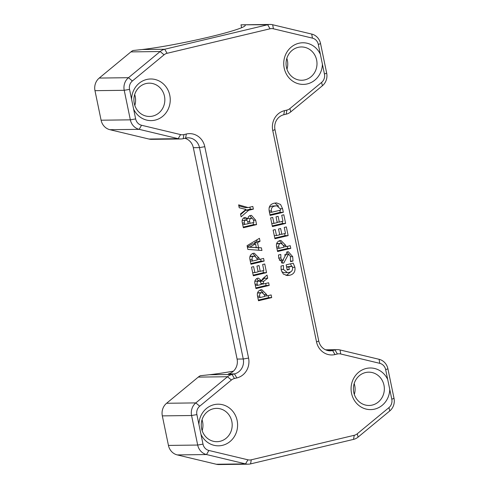 <?xml version="1.0" encoding="UTF-8"?>
<svg xmlns="http://www.w3.org/2000/svg" width="489" height="489" viewBox="0 0 489 489"><rect width="100%" height="100%" fill="white"/><g stroke="black" fill="none" stroke-linecap="round" stroke-linejoin="round"><path stroke-width="0.73" d="M320.356 54.285L322.404 64.169A20.819 19.34 -90.7 0 1 307.275 83.912A20.819 19.34 -90.7 0 1 284.188 68.081A20.819 19.34 -90.7 0 1 298.858 43.258A20.819 19.34 -90.7 0 1 320.356 54.285L318.321 44.462A8.325 7.738 89.3 0 0 312.434 38.13L273.4 28.79A8.325 7.738 89.3 0 0 270.05 28.79L167.091 53.295A8.325 7.738 89.3 0 0 164.053 54.817L132.372 80.985A8.325 7.738 89.3 0 0 129.542 89.389L131.578 99.218A20.819 19.34 -90.7 0 1 146.7 79.475A20.819 19.34 -90.7 0 1 169.787 95.306A20.819 19.34 -90.7 0 1 155.117 120.123A20.819 19.34 -90.7 0 1 133.619 109.096L135.655 118.925A8.325 7.738 89.3 0 0 141.541 125.257L180.575 134.591A8.325 7.738 89.3 0 0 183.925 134.597L186.321 134.023A16.65 15.471 -90.7 0 1 204.793 146.694L248.571 358.076A16.65 15.471 -90.7 0 1 236.835 377.936L234.439 378.504A8.325 7.738 89.3 0 0 231.407 380.026L199.72 406.194A8.325 7.738 89.3 0 0 196.89 414.599L198.925 424.428A20.819 19.34 -90.7 0 1 214.048 404.684A20.819 19.34 -90.7 0 1 237.134 420.516A20.819 19.34 -90.7 0 1 222.464 445.332A20.819 19.34 -90.7 0 1 200.967 434.311L203.002 444.134A8.325 7.738 89.3 0 0 208.889 450.467L247.923 459.807A8.325 7.738 89.3 0 0 251.273 459.807L354.232 435.302A8.325 7.738 89.3 0 0 357.27 433.78L388.951 407.612A8.325 7.738 89.3 0 0 391.787 399.207L389.751 389.378A20.819 19.34 -90.7 0 1 374.623 409.122A20.819 19.34 -90.7 0 1 351.536 393.29A20.819 19.34 -90.7 0 1 366.206 368.474A20.819 19.34 -90.7 0 1 387.704 379.495L389.751 389.378M220.087 441.292A16.65 15.471 89.3 0 0 232.086 423.126A16.65 15.471 89.3 0 0 216.511 408.376A16.65 15.471 89.3 0 0 213.351 408.767A16.65 15.471 89.3 0 0 201.352 426.934A16.65 15.471 89.3 0 0 216.927 441.683A16.65 15.471 89.3 0 0 220.087 441.292M372.245 405.075A16.65 15.471 89.3 0 0 384.244 386.915A16.65 15.471 89.3 0 0 368.669 372.166A16.65 15.471 89.3 0 0 365.509 372.557A16.65 15.471 89.3 0 0 353.504 390.717A16.65 15.471 89.3 0 0 369.085 405.467A16.65 15.471 89.3 0 0 372.245 405.075M152.739 116.076A16.65 15.471 89.3 0 0 164.738 97.916A16.65 15.471 89.3 0 0 149.163 83.167A16.65 15.471 89.3 0 0 146.003 83.558A16.65 15.471 89.3 0 0 134.004 101.724A16.65 15.471 89.3 0 0 149.579 116.468A16.65 15.471 89.3 0 0 152.739 116.076M304.892 79.866A16.65 15.471 89.3 0 0 316.896 61.7A16.65 15.471 89.3 0 0 301.322 46.956A16.65 15.471 89.3 0 0 298.162 47.347A16.65 15.471 89.3 0 0 286.157 65.508A16.65 15.471 89.3 0 0 301.737 80.257A16.65 15.471 89.3 0 0 304.892 79.866M202.03 419.77A16.65 15.471 -90.7 0 1 202.165 430.65M354.183 383.559A16.65 15.471 -90.7 0 1 354.317 394.44M286.835 58.35A16.65 15.471 -90.7 0 1 286.97 69.23M134.683 94.56A16.65 15.471 -90.7 0 1 134.817 105.441M270.099 215.441L269.231 211.236C268.461 206.804 270.16 204.121 274.323 203.186L276.481 202.898L280.576 204.475L282.569 208.687L283.314 212.293L270.099 215.441M263.009 278.406L267.037 275.075L267.685 278.217L263.785 281.23L263.07 284.078L268.626 282.752L269.182 285.435L255.967 288.583L255.093 284.36C254.225 281.334 255.062 279.292 257.611 278.235L258.4 278.131L261.529 280.674L263.009 278.406M247.079 245.667L259.427 238.32L260.038 241.279L257.52 242.709L258.547 247.66L261.395 247.831L261.945 250.484L247.856 249.408L247.079 245.667M239.225 207.752L238.632 204.86L248.143 207.574L252.825 206.462L253.381 209.139L248.718 210.252L241.108 216.823L240.509 213.938L245.967 209.463L239.225 207.752M292.055 266.254L288.822 267.025L289.335 269.494L287.226 269.995L286.163 264.842L293.186 263.168L294.916 267.33C295.466 271.676 293.7 274.323 289.616 275.27L287.501 275.551L283.345 274.103L281.193 269.983L280.992 266.071L283.479 265.478L283.486 269.402L287.349 272.618L288.895 272.416C291.597 271.957 292.819 270.344 292.556 267.581L292.055 266.254L286.578 266.86M280.912 257.941C281.053 259.378 281.725 260.136 282.929 260.203L287.287 251.811L288.265 251.676L292.703 256.652L293.009 261.047L290.521 261.639L290.387 257.098C290.24 255.576 289.549 254.745 288.302 254.598L283.761 263.033L282.911 263.137L278.822 258.522L278.492 254.983L280.79 254.439L280.912 257.941L278.724 257.966M279.335 260.27L282.929 260.203M285.221 254.635L288.614 254.561L285.221 254.635L284.531 255.056M387.704 379.495L385.668 369.672A8.325 7.738 89.3 0 0 379.782 363.339L340.747 353.999A8.325 7.738 89.3 0 0 337.398 353.999L335.002 354.568A16.65 15.471 -90.7 0 1 316.53 341.903L272.752 130.52A16.65 15.471 -90.7 0 1 284.488 110.661L286.884 110.092A8.325 7.738 89.3 0 0 289.922 108.57L321.603 82.403A8.325 7.738 89.3 0 0 324.439 73.998L322.404 64.169M250.374 215.484L251.45 215.343L255.674 220.221L256.584 224.604L243.369 227.752L242.416 223.143C241.609 220.435 242.312 218.559 244.524 217.526L245.337 217.422L247.917 218.919C247.929 217.104 248.748 215.955 250.374 215.484M250.93 264.249L250.062 260.069C249.231 256.725 250.24 254.482 253.1 253.345L254.256 253.198L259.091 258.058L259.372 259.427L263.589 258.424L264.139 261.102L250.93 264.249M262.636 264.494L264.738 263.993L266.536 272.648L253.32 275.796L251.523 267.135L253.632 266.633L254.873 272.611L258.125 271.841L256.933 266.065L259.036 265.564L260.234 271.34L263.871 270.472L262.636 264.494M277.575 251.523L276.707 247.342C275.875 243.999 276.89 241.762 279.745 240.619L280.9 240.472L285.735 245.331L286.022 246.701L290.234 245.698L290.79 248.381L277.575 251.523M284.243 227.434L286.346 226.933L288.143 235.594L274.928 238.742L273.131 230.081L275.24 229.579L276.481 235.557L279.732 234.781L278.541 229.011L280.643 228.51L281.841 234.28L285.478 233.418L284.243 227.434M281.719 215.27L283.828 214.769L285.625 223.43L272.41 226.572L270.613 217.911L272.721 217.409L273.956 223.394L277.214 222.617L276.022 216.841L278.125 216.34L279.323 222.116L282.96 221.248L281.719 215.27M258.485 300.747L257.624 296.566C256.786 293.223 257.801 290.979 260.661 289.843L261.817 289.696L266.646 294.555L266.933 295.924L271.144 294.922L271.701 297.599L258.485 300.747M241.597 27.708L240.998 24.817L267.666 24.743A12.488 11.608 -90.7 0 1 270.038 24.45A12.488 11.608 -90.7 0 1 272.691 24.75L311.725 34.083A12.488 11.608 -90.7 0 1 320.558 43.582L326.67 73.118A12.488 11.608 -90.7 0 1 322.422 85.728L290.741 111.895A12.488 11.608 -90.7 0 1 286.187 114.175L283.791 114.75A12.488 11.608 89.3 0 0 274.989 129.64L318.767 341.022A12.488 11.608 89.3 0 0 330.252 350.821A12.488 11.608 89.3 0 0 332.618 350.527L335.014 349.953A12.488 11.608 -90.7 0 1 337.386 349.659A12.488 11.608 -90.7 0 1 340.038 349.959L379.073 359.293A12.488 11.608 -90.7 0 1 387.905 368.792L394.018 398.327A12.488 11.608 -90.7 0 1 389.77 410.937L358.089 437.105A12.488 11.608 -90.7 0 1 353.535 439.385L250.576 463.89A12.488 11.608 -90.7 0 1 248.21 464.183A12.488 11.608 -90.7 0 1 245.551 463.89L206.517 454.55A12.488 11.608 -90.7 0 1 197.69 445.051L191.572 415.516A12.488 11.608 -90.7 0 1 195.826 402.905L227.507 376.738A12.488 11.608 -90.7 0 1 232.055 374.458L234.451 373.889A12.488 11.608 89.3 0 0 243.253 358.993L199.481 147.611A12.488 11.608 89.3 0 0 187.996 137.819A12.488 11.608 89.3 0 0 185.624 138.112L183.228 138.68A12.488 11.608 -90.7 0 1 180.863 138.974A12.488 11.608 -90.7 0 1 178.204 138.674L139.169 129.34A12.488 11.608 -90.7 0 1 130.343 119.842L124.224 90.306A12.488 11.608 -90.7 0 1 128.479 77.696L160.16 51.528A12.488 11.608 -90.7 0 1 164.707 49.248L267.666 24.743L270.05 28.79M154.139 139.31L151.413 139.341A12.488 11.608 -90.7 0 1 148.962 139.041L109.927 129.707A12.488 11.608 -90.7 0 1 101.095 120.208L94.982 90.673A12.488 11.608 -90.7 0 1 99.23 78.063L130.911 51.895A12.488 11.608 -90.7 0 1 133.014 50.514L142.097 49.53A59.536 4.499 -11.7 0 0 207.183 37.506A59.536 4.499 -11.7 0 0 245.24 25.287A59.536 4.499 -11.7 0 0 245.056 25.025M221.486 464.519L218.76 464.55A12.488 11.608 -90.7 0 1 216.309 464.25L177.275 454.917A12.488 11.608 -90.7 0 1 168.442 445.418L162.33 415.882A12.488 11.608 -90.7 0 1 166.578 403.272L198.259 377.105A12.488 11.608 -90.7 0 1 200.362 375.723L209.445 374.739L232.055 374.458L234.439 378.504M233.442 371.157A59.536 4.499 168.3 0 1 209.445 374.739M184.873 138.289A12.488 11.608 -90.7 0 1 193.32 147.684L237.098 359.073A12.488 11.608 -90.7 0 1 228.296 373.963L234.451 373.889L236.835 377.936M133.619 109.096L131.578 99.218M198.925 424.428L200.967 434.311M286.664 252.012L288.987 254.628M290.289 256.676L292.703 256.652M290.564 261.077L293.009 261.047M283.467 259.879L281.444 262.813M282.116 263.058L283.761 263.033M286.615 267.049L288.822 267.025M287.129 269.525L289.335 269.494M290.503 263.809L291.56 266.26M292.508 267.361L294.916 267.33M291.78 270.998L286.536 275.307L289.616 275.27M286.536 275.307L286.016 275.417M281.096 269.433L283.486 269.402M281.792 271.89L284.268 272.654L287.349 272.618M238.834 205.832L245.068 207.611L248.143 207.574M249.885 207.159L250.301 209.176L253.381 209.139M250.301 209.176L245.643 210.288L248.718 210.252M245.643 210.288L240.649 214.598M253.088 222.623L253.504 224.647L256.584 224.604M253.504 224.647L243.235 227.092M243.718 217.819L244.836 218.956L247.917 218.919M249.806 215.667L252.073 218.424M247.012 218.925L246.529 220.325M248.357 218.345L250.991 218.363C249.702 218.98 249.286 220.074 249.745 221.651L250.093 223.339L253.919 222.428L253.528 220.527C253.235 218.986 252.391 218.265 250.991 218.363L248.357 218.345M242.727 224.64L248.18 223.791L247.85 222.208C247.587 220.79 246.817 220.16 245.533 220.313L242.189 220.435M242.452 220.35L245.533 220.313C244.408 220.783 244.029 221.688 244.402 223.027L244.732 224.616M248.088 223.363L250.093 223.339M247.709 221.676L249.745 221.651M256.676 239.952L256.957 241.315L260.038 241.279M256.957 241.315L254.439 242.746L257.52 242.709M254.439 242.746L254.665 243.84M255.429 247.526L258.547 247.66M255.466 247.697L261.395 247.831M258.314 247.868L258.809 250.246M247.397 247.196L256.303 247.513L255.539 243.828L252.465 243.864L247.312 246.786M255.539 243.828L249.757 247.11L256.303 247.513M247.385 247.141L249.757 247.11M252.66 253.467L255.454 256.285M256.872 258.082L259.091 258.058M257.171 259.451L259.372 259.427M260.643 259.121L261.065 261.144L264.139 261.102M261.065 261.144L250.79 263.589M250.276 261.095L252.477 261.065L257.269 259.928L256.963 258.449L254.549 256.108L249.958 256.584M254.549 256.108L253.87 256.193C252.336 256.749 251.774 257.911 252.19 259.677L252.477 261.065M250.796 256.23L253.87 256.193M249.995 259.702L252.19 259.677M263.039 270.668L263.455 272.691L266.536 272.648M263.455 272.691L253.18 275.136M252.666 272.642L254.873 272.611M258.027 271.364L260.234 271.34M264.402 277.257L264.61 278.259L267.685 278.217M264.61 278.259L261.529 280.637M261.481 280.674L260.71 281.273L263.785 281.23M260.71 281.273L260.24 281.737M260.961 283.577L262.966 283.553M261.065 284.103L263.07 284.078M265.686 283.455L266.102 285.472L269.182 285.435M266.102 285.472L255.833 287.917M256.749 278.528L258.449 280.71L261.529 280.674M255.313 285.423L257.52 285.399L261.157 284.531L260.924 283.418C260.692 281.823 259.879 281.034 258.479 281.059L254.873 281.297M255.405 281.096L258.479 281.059C257.208 281.615 256.804 282.66 257.269 284.195L257.52 285.399M279.311 240.747L282.104 243.559M283.516 245.362L285.735 245.331M283.816 246.731L286.022 246.701M287.294 246.401L287.709 248.418L290.79 248.381M287.709 248.418L277.44 250.863M276.921 248.369L279.127 248.345L283.913 247.202L283.608 245.722L281.193 243.381L276.603 243.858M281.193 243.381L280.521 243.467C278.981 244.023 278.418 245.185 278.84 246.951L279.127 248.345M277.44 243.504L280.521 243.467M276.64 246.976L278.84 246.951M284.647 233.614L285.063 235.631L288.143 235.594M285.063 235.631L274.787 238.076M274.274 235.582L276.481 235.557M279.635 234.31L281.841 234.28M282.129 221.45L282.544 223.467L285.625 223.43M282.544 223.467L272.269 225.912M271.756 223.418L273.956 223.394M277.116 222.14L279.323 222.116M274.855 203.069L278.675 206.211M280.356 208.717L282.569 208.687M279.818 210.313L280.24 212.33L283.314 212.293M280.24 212.33L269.965 214.775M269.451 212.281L271.652 212.257L280.655 210.117L280.411 208.95L276.786 205.796L272 206.071L269.188 207.324M276.786 205.796L275.081 206.034C272.3 206.45 271.065 208.076 271.377 210.906L271.652 212.257M272 206.071L275.081 206.034M269.176 210.936L271.377 210.906M260.221 289.965L263.015 292.783M264.427 294.58L266.646 294.555M264.726 295.949L266.933 295.924M268.204 295.619L268.62 297.642L271.701 297.599M268.62 297.642L258.351 300.087M257.831 297.593L260.038 297.563L264.824 296.426L264.518 294.946L262.104 292.605L257.514 293.082M262.104 292.605L261.432 292.691C259.891 293.247 259.329 294.409 259.751 296.175L260.038 297.563M258.351 292.728L261.432 292.691M257.55 296.2L259.751 296.175M327.874 350.582L332.618 350.527L335.002 354.568M216.309 464.25L245.551 463.89L247.923 459.807M177.275 454.917L206.517 454.55L208.889 450.467M168.442 445.418L197.69 445.051L203.002 444.134M162.33 415.882L191.572 415.516L196.89 414.599M166.578 403.272L195.826 402.905L199.72 406.194M231.407 380.026L227.507 376.738L198.259 377.105M337.398 353.999L335.014 349.953L326.145 350.063M237.098 359.073L243.253 358.993L248.571 358.076M193.32 147.684L199.481 147.611L204.793 146.694M148.962 139.041L178.204 138.674L180.575 134.591M109.927 129.707L139.169 129.34L141.541 125.257M101.095 120.208L130.343 119.842L135.655 118.925M94.982 90.673L124.224 90.306L129.542 89.389M99.23 78.063L128.479 77.696L132.372 80.985M130.911 51.895L160.16 51.528L164.053 54.817M142.097 49.53L164.707 49.248L167.091 53.295M326.67 73.118L324.439 73.998M318.321 44.462L320.558 43.582M322.422 85.728L321.603 82.403M312.434 38.13L311.725 34.083M290.741 111.895L289.922 108.57M273.4 28.79L272.691 24.75M286.187 114.175L286.884 110.092M283.791 114.75L284.488 110.661M274.989 129.64L272.752 130.52M318.767 341.022L316.53 341.903M340.038 349.959L340.747 353.999M379.073 359.293L379.782 363.339M387.905 368.792L385.668 369.672M183.925 134.597L183.228 138.68M394.018 398.327L391.787 399.207M186.321 134.023L185.624 138.112M389.77 410.937L388.951 407.612M358.089 437.105L357.27 433.78M353.535 439.385L354.232 435.302M250.576 463.89L251.273 459.807M253.467 220.252L255.674 220.221M242.397 223.051L244.402 223.027M255.069 284.225L257.269 284.195M220.832 464.526L248.21 464.183M243.051 24.786L270.038 24.45M325.54 349.806L337.386 349.659M153.485 139.316L180.863 138.974"/></g></svg>
